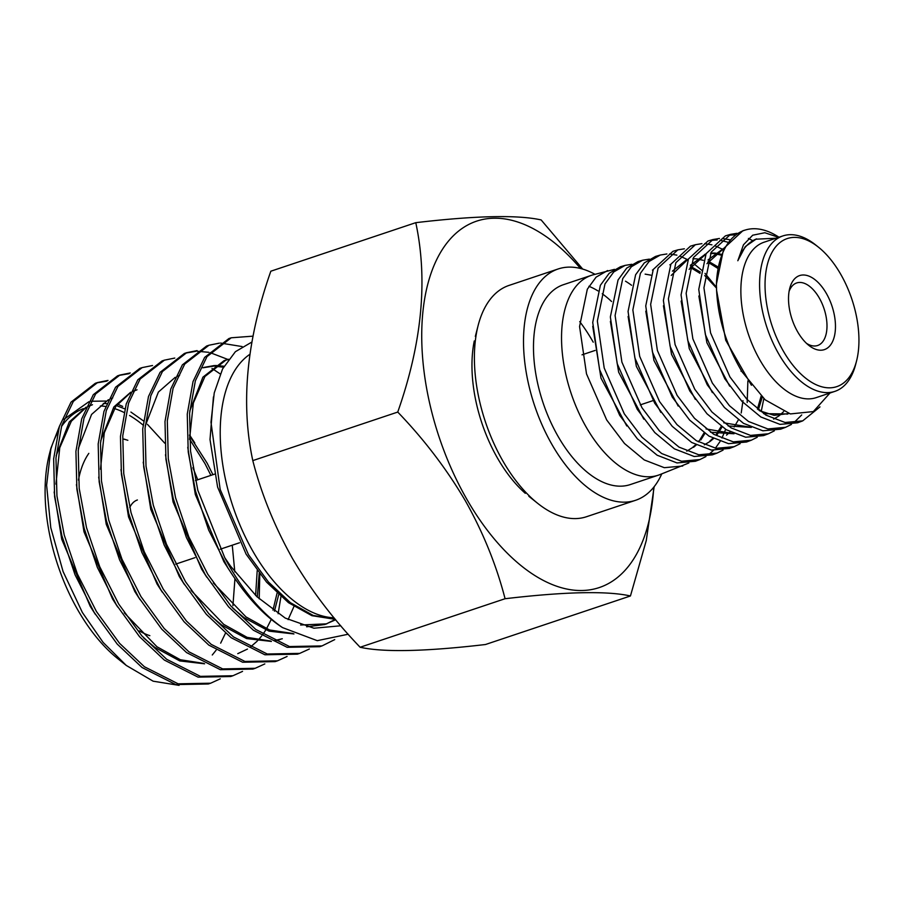 <?xml version="1.0" encoding="UTF-8"?>
<svg xmlns="http://www.w3.org/2000/svg" width="902" height="902" viewBox="0 0 902 902"><rect width="100%" height="100%" fill="white"/><g stroke="black" fill="none" stroke-linecap="round" stroke-linejoin="round"><path stroke-width="1.35" d="M474.283 340.945A109.672 59.092 71.5 0 0 497.633 458.351A109.672 59.092 71.5 0 0 525.302 493.326M129.741 507.499A36.497 19.664 -108.5 0 1 131.602 504.365A36.497 19.664 -108.5 0 1 137.397 499.979M213.436 396.903L210.008 439.567L217.596 487.057L246.111 554.178L266.597 582.162L288.505 602.683L311.889 615.671L335.33 619.347M164.728 443.164L147.421 424.323M143.463 420.907L130.914 412.067M124.814 408.854L116.381 405.596M106.718 403.645L103.313 403.453M90.459 405.393L88.621 406.058M86.152 407.14L69.296 421.899L56.138 455.814M54.143 492.007L61.719 539.238L90.234 606.358L95.477 614.521M92.489 404.716L88.509 406.306M85.927 407.648L71.326 421.223L59.758 447.719L55.935 484.137M210.899 475.377L205.036 463.718L189.544 439.082M112.727 397.94L110.89 398.605M108.42 399.687L91.564 414.446L78.406 448.35M76.411 484.554L83.987 531.785L112.502 598.905L117.745 607.069M212.928 474.7L207.065 463.042L189.533 435.7M134.996 390.476L133.158 391.152M130.689 392.235L113.832 406.982L100.674 440.898M98.679 477.09L106.256 524.333L134.77 591.453L140.013 599.604M137.025 389.799L133.045 391.4M130.463 392.731L115.862 406.306L104.294 432.813L100.472 469.232M120.947 469.638L128.524 516.88L157.038 584L162.281 592.152M179.532 375.57L177.694 376.235M175.225 377.318L158.369 392.077L145.211 425.992M143.215 462.185L150.792 509.416L179.306 576.536L184.549 584.699M223.482 367.215L214.653 366.178M213.526 366.167L202.826 367.79M165.483 454.732L173.06 501.963L201.574 569.083L206.817 577.246M224.023 366.235L215.555 365.49M214.439 365.524L203.829 367.43M228.409 359.492L225.094 360.338M228.601 359.233L224.068 360.653L202.905 377.16L189.747 411.075M187.751 447.268L195.328 494.51L223.843 561.63L229.085 569.782M226.098 359.977L204.934 376.484L193.366 402.991L189.544 439.409M212.274 654.987L216.108 650.218M220.663 643.149L225.477 633.193M232.93 605.693L234.937 578.746M234.813 571.924L232.254 545.191M143.745 638.03L154.896 647.411L179.825 660.941L204.619 663.804M255.616 595.444L257.205 570.56M124.262 612.774L156.925 646.734L180.344 659.734L203.807 663.398M257.307 597.068L259.212 573.21M272.968 610.135L277.094 593.042M237.756 653.657L247.464 649.068M250.012 647.365L257.183 641.175M258.017 640.296L261.67 635.966M262.82 634.433L265.786 629.991M266.507 628.795L271.31 619.347M274.433 611.184L278.729 594.553M288.11 619.629L293.951 606.505M210.549 615.66L221.7 625.052L246.629 638.582L271.423 641.435M274.4 640.961L280.263 639.428M191.066 590.404L223.73 624.364L247.148 637.364L270.611 641.029M273.858 640.702L282.292 638.751M232.817 608.207L243.968 617.588L269.044 631.163L293.962 633.948M213.334 582.951L245.998 616.912L269.551 629.968L293.139 633.554M306.646 626.8L324.799 624.511L335.679 619.764M325.802 624.161L335.364 619.381M300.591 625.007L326.828 623.834M123.991 439.06L127.847 440.3A103.426 55.732 71.5 0 0 123.969 439.24M88.824 453.368A103.426 55.732 71.5 0 0 78.44 480.146M139.258 630.87A103.426 55.732 71.5 0 0 149.856 635.662M249.854 354.317A140.509 75.712 71.5 0 0 253.101 551.618A140.509 75.712 71.5 0 0 334.044 617.802M335.183 619.167L313.163 615.435L290.421 602.694L268.39 581.937L248.456 554.64L220.156 489.38L210.989 422.226L214.236 392.922L222.569 368.941L235.388 351.701L251.872 342.05M253 336.153L231.216 337.788L206.975 356.628L195.362 380.802L189.578 413.319L190.559 451.169L197.831 490.293L224.767 557.718L230.63 566.253L256.89 596.662L285.235 618.084L313.93 628.22L340.776 625.774M224.767 557.718A160.511 86.491 71.5 0 0 229.773 566.817A160.511 86.491 71.5 0 0 282.529 627.6C263.046 614.972 244.769 594.948 227.687 567.516L208.666 530.06L195.508 491.071L188.225 451.958L187.255 414.108L193.028 381.591L204.641 357.406L228.894 338.566L231.216 337.788M348.183 634.23L317.267 640.668L282.529 627.6M208.339 683.987L175.811 684.595L142.054 667.514L117.26 644.129L94.079 612.244L75.058 574.788L61.9 535.799L54.616 496.686L53.646 458.836L59.419 426.319L71.032 402.134L95.285 383.305L97.608 382.527L73.366 401.356L61.753 425.541L55.969 458.058L56.939 495.908L64.222 535.021L77.392 574.01L96.413 611.466L119.583 643.351L144.388 666.736L178.145 683.817L210.662 683.209L220.28 678.834M96.446 382.933L106.921 381.118M107.992 380.418L97.608 382.527M230.608 676.523L198.079 677.143L164.322 660.061L139.528 636.677L116.347 604.791L97.326 567.335L84.168 528.346L76.884 489.234L75.915 451.383L81.687 418.866L93.301 394.681L117.542 375.852L119.876 375.063L95.635 393.903L84.021 418.088L78.237 450.605L79.207 488.456L86.491 527.569L99.66 566.557L118.681 604.013L141.851 635.887L166.656 659.283L200.413 676.365L232.93 675.745L242.548 671.381M118.714 375.469L129.189 373.665M130.26 372.966L119.876 375.063M255.198 668.292L252.876 669.07L220.347 669.69L186.59 652.597L161.796 629.213L138.615 597.338L119.594 559.883L106.436 520.894L99.152 481.781L98.183 443.931L103.956 411.413L115.569 387.229L139.81 368.388L142.144 367.61L117.903 386.451L106.289 410.624L100.505 443.141L101.475 480.992L108.759 520.116L121.928 559.093L140.949 596.549L164.119 628.435L188.924 651.819L222.681 668.912L255.198 668.292L264.816 663.917M152.528 365.513L142.144 367.61M277.466 660.839L275.144 661.617L242.615 662.237L208.858 645.144L184.064 621.76L160.883 589.874L141.862 552.419L128.704 513.441L121.42 474.317L120.451 436.467L126.224 403.949L137.837 379.776L162.078 360.935L164.412 360.157L140.171 378.987L128.558 403.171L122.773 435.689L123.743 473.539L131.027 512.652L144.196 551.641L163.217 589.096L186.387 620.982L211.192 644.366L244.949 661.448L277.466 660.839L287.084 656.464M220.212 373.935L211.993 368.433M174.796 358.06L164.412 360.157M299.735 653.386L297.412 654.164L264.884 654.773L231.126 637.691L206.332 614.307L183.151 582.421L164.13 544.966L150.972 505.977L143.689 466.864L142.719 429.014L148.492 396.497L160.105 372.312L184.346 353.483L186.68 352.693L162.439 371.534L150.826 395.719L145.042 428.236L146.011 466.086L153.295 505.199L166.464 544.188L185.485 581.643L208.666 613.529L233.46 636.913L267.217 653.995L299.735 653.386L309.352 649.012M185.519 353.11L195.993 351.295M197.279 351.25L208.7 352.31M210.087 352.614L227.856 359.436M197.064 350.596L186.68 352.705M319.68 646.7L287.163 647.32L253.406 630.239L228.601 606.854L205.419 574.969L186.398 537.513L173.24 498.524L165.957 459.411L164.987 421.561L170.76 389.044L182.373 364.859L206.614 346.018L208.948 345.24L184.707 364.081L173.094 388.266L167.31 420.783L168.291 458.633L175.563 497.746L188.732 536.735L207.753 574.191L230.935 606.065L255.728 629.449L289.486 646.542L322.003 645.922L334.721 639.608M242.097 346.56L220.595 343.064M219.333 343.143L208.948 345.24M259.201 598.827L259.799 573.965M278.132 613.721L280.95 596.549M143.035 425.045A140.306 75.599 71.5 0 0 129.572 415.484M123.935 412.417A140.306 75.599 71.5 0 0 114.351 408.527M105.635 406.475A140.306 75.599 71.5 0 0 100.381 405.956M83.379 408.629A140.306 75.599 71.5 0 0 61.426 426.612M57.604 432.825A140.306 75.599 71.5 0 0 50.208 451.237M59.408 426.364L50.94 448.181L49.396 454.191A140.306 75.599 71.5 0 0 77.944 610.192A140.306 75.599 71.5 0 0 117.891 658.742L126.28 665.439L153.137 681.19L179.081 685.362M122.683 406.385L117.463 404.164M105.816 401.063L91.034 401.255M88.881 401.728L63.884 419.374M50.94 448.181L46.611 485.253L50.783 527.726L63.072 571.53L82.375 612.492L103.11 642.393L126.28 665.439M192.915 467.698L197.741 479.785M580.505 268.48A193.197 104.102 71.5 0 0 436.85 259.291A193.197 104.102 71.5 0 0 466.954 499.471A193.197 104.102 71.5 0 0 584.789 590.393A193.197 104.102 71.5 0 0 653.747 487.227M654.164 486.697L646.249 540.614L630.442 595.974C607.046 590.765 565.261 591.678 505.075 598.725C496.404 565.126 483.156 532.462 465.331 500.734C446.524 468.871 423.996 439.319 397.748 412.067C422.035 342.974 428.044 279.834 415.777 222.67C475.76 215.634 517.545 214.721 541.144 219.93L582.703 269.078M415.777 222.67L270.825 271.209C246.539 340.302 240.53 403.442 252.797 460.606C261.298 493.789 274.546 526.452 292.53 558.586C311.055 590.077 333.582 619.64 360.123 647.253C383.519 652.462 425.304 651.548 485.49 644.513L630.442 595.974M360.123 647.253L505.075 598.725M252.797 460.606L397.748 412.067M194.787 442.905L189.544 434.967M635.583 500.294L586.48 516.733A121.973 65.722 -108.5 0 1 537.66 503.327A121.973 65.722 -108.5 0 1 502.944 461.114A121.973 65.722 -108.5 0 1 478.128 325.509A121.973 65.722 -108.5 0 1 509.032 285.415L558.135 268.976A121.973 65.722 71.5 0 0 552.047 444.675A121.973 65.722 71.5 0 0 635.583 500.294A121.973 65.722 71.5 0 0 661.752 473.922M579.727 321.619A121.973 65.722 -108.5 0 1 592.569 341.035A121.973 65.722 -108.5 0 1 593.223 342.174M594.914 274.276A121.973 65.722 71.5 0 0 558.135 268.976M611.579 301.516A105.376 56.781 71.5 0 0 602.243 293.77M597.947 290.895A105.376 56.781 71.5 0 0 588.893 286.284M614.499 269.348L592.546 274.975A105.376 56.781 71.5 0 0 591.464 275.313L563.4 284.705A105.376 56.781 71.5 0 0 558.146 436.512A105.376 56.781 71.5 0 0 630.318 484.566L658.381 475.162A105.376 56.781 71.5 0 0 659.441 474.79L688.857 462.985M631.569 285.291A105.376 56.781 71.5 0 0 625.492 281.187M591.464 275.313A105.376 56.781 71.5 0 0 586.199 427.12A105.376 56.781 71.5 0 0 658.381 475.162M631.828 264.286L625.097 265.391L613.766 271.93L604.983 283.927L597.361 320.999L604.205 368.039L624.297 413.826L641.976 437.199L661.662 453.526L681.54 461.238L699.907 459.558L705.95 456.559M699.907 459.558L695.408 461.249L677.019 462.94L657.118 455.206L637.387 438.857L619.73 415.416L599.571 369.561L592.727 322.442L600.371 285.303L609.188 273.283L620.463 266.755L625.097 265.391M607.644 270.532L596.087 277.151L587.315 289.215L579.569 326.547L586.503 373.879L606.696 419.971L624.488 443.491L644.253 459.941L664.312 467.687L682.758 466.018M716.413 284.051L723.697 248.456L742.876 230.732L745.593 229.931A99.502 53.613 71.5 0 0 716.413 284.051C716.74 314.392 725.321 343.685 742.132 371.94L765.178 399.834L790.377 413.928L813.333 411.583L829.975 393.024M778.956 237.226A99.502 53.613 71.5 0 0 745.593 229.931M736.934 233.314L730.519 234.373L711.238 252.12L703.932 287.794L710.573 332.883L729.943 376.957L746.991 399.406L765.888 415.1L785.067 422.486L802.712 420.862L819.974 406.892M802.724 420.862L797.706 422.756L779.993 424.38L760.826 416.972L741.85 401.266L724.802 378.75L705.375 334.586L698.757 289.407L706.097 253.665L725.388 235.873L730.519 234.373M727.993 235.253L734.645 234.836M748.401 238.432L752.539 240.563M729.447 239.684L722.254 238.489M719.446 238.466L712.952 239.537L693.537 257.453L686.14 293.33L692.86 338.825L712.354 383.091L729.459 405.72L748.525 421.505L767.827 428.935L785.574 427.322L791.437 424.414M785.574 427.322L780.625 429.183L762.855 430.795L743.507 423.354L724.453 407.512L707.281 384.861L687.786 340.494L681.066 294.909L688.452 258.975L707.946 241.014L712.952 239.537M710.483 240.394L717.18 239.966M720.078 240.248L727.508 242.131M722.175 249.099L715.049 245.818M711.926 244.825L704.665 243.653M701.914 243.641L695.363 244.713L675.857 262.696L668.393 298.866L675.091 344.609L694.754 389.236L711.937 412L731.15 427.898L750.532 435.407L768.459 433.761L774.344 430.84M768.459 433.761L763.588 435.598L745.672 437.222L726.234 429.702L706.999 413.781L689.782 390.972L670.107 346.244L663.387 300.434L670.885 264.185L690.458 246.156L695.363 244.713M684.381 248.805L677.808 249.877L658.11 268.041L650.646 304.391L657.378 350.461L677.109 395.392L694.484 418.302L713.775 434.324L733.303 441.867L751.31 440.21L757.229 437.278M751.31 440.21L746.563 442.003L728.5 443.66L708.972 436.094L689.613 420.061L672.261 397.083L652.462 352.073L645.742 305.925L653.251 269.484L672.96 251.308L677.808 249.877M716.583 287.479L705.014 273.362M702.624 270.995L693.097 263.068M688.034 259.844L679.894 256.078M676.861 255.131L669.543 253.958M666.882 253.958L660.264 255.04L649.057 261.49L640.409 273.317L632.854 309.938L639.687 356.346L659.52 401.537L676.974 424.605L696.378 440.717L716.075 448.317L734.16 446.67L740.136 443.705M734.16 446.67L729.492 448.429L711.362 450.075L691.654 442.465L672.227 426.308L654.717 403.205L634.873 357.936L628.063 311.427L635.606 274.76L644.299 262.899L655.506 256.439L660.264 255.04M649.361 259.122L642.664 260.216L631.4 266.71L622.752 278.571L615.096 315.474L621.895 362.108L641.931 407.67L659.452 430.908L679.026 447.121L698.791 454.777L717.034 453.108L723.066 450.121M717.034 453.12L712.433 454.845L694.202 456.502L674.369 448.835L654.796 432.577L637.24 409.305L617.205 363.653L610.361 316.952L618.05 279.981L626.721 268.097L638.041 261.58L642.664 260.216M793.737 422.846L801.709 414.943M761.209 411.571L763.825 398.639M747.183 402.529L747.882 380.926M742.989 400.657L741.218 412.992M708.047 455.149L713.471 450.357M715.387 448.204L720.089 441.484M721.972 438.045L725.648 429.352M818.452 247.171L815.656 244.938A81.958 44.164 71.5 0 0 782.857 235.929L764.141 242.187A81.958 44.164 71.5 0 0 760.048 360.259A81.958 44.164 71.5 0 0 816.186 397.635L834.891 391.367A81.958 44.164 71.5 0 0 855.66 364.431L856.55 360.969A78.057 42.056 71.5 0 0 840.675 274.174A78.057 42.056 71.5 0 0 818.452 247.171A78.057 42.056 71.5 0 0 768.696 259.979A78.057 42.056 71.5 0 0 783.308 351.036A78.057 42.056 71.5 0 0 856.55 360.969M778.584 237.361L764.851 232.739L752.696 235.208L743.462 244.803L737.813 260.734C741.76 249.91 747.747 242.739 755.775 239.199L776.002 238.218M782.857 235.929A81.958 44.164 71.5 0 0 778.764 354.001A81.958 44.164 71.5 0 0 834.891 391.367M797.65 331.823A39.034 21.028 71.5 0 0 808.767 345.331A39.034 21.028 71.5 0 0 833.64 338.927A39.034 21.028 71.5 0 0 826.333 293.387A39.034 21.028 71.5 0 0 789.712 288.426A39.034 21.028 71.5 0 0 797.65 331.823M806.523 343.369A32.979 17.769 71.5 0 0 817.629 345.5A32.979 17.769 71.5 0 0 819.275 297.987A32.979 17.769 71.5 0 0 796.692 282.946A32.979 17.769 71.5 0 0 789.103 291.335M788.9 413.533L774.13 415.348L759.45 410.714M706.954 263.711L723.607 248.636M783.59 411.65L779.441 415.529M778.877 415.957L773.657 419.126M689.139 269.36L705.928 253.992M710.776 253.079L714.519 253.045M715.297 253.101L721.205 254.263M751.242 427.356L723.776 422.812M671.201 275.448L687.843 259.404L686.399 259.866L688.26 259.359M708.352 261.242L717.891 266.868M762.235 397.173L758.345 409.858M733.924 433.704L706.041 428.935M690.74 266.462L700.29 272.009M704.721 275.538L716.459 288.031M722.062 426.984L717.327 434.347M713.471 438.609L710.765 440.931M710.167 441.394L704.304 444.833M645.133 274.129L650.804 275.133M704.924 433.445L700.775 439.996M696.243 445.024L693.525 447.324M737.813 260.734L745.323 246.55L756.485 238.861M751.434 385.267L725.715 340.212L716.526 290.016M788.743 413.488L787.018 414.187M787.739 413.95L763.633 413.668M729.639 386.146L706.886 342.692L698.858 295.991M708.07 259.911L723.032 248.817M722.31 249.065L723.562 248.738M712.388 392.618L689.263 348.634L681.145 301.065M690.346 265.312L705.443 254.15M704.721 254.398L705.883 254.093M710.596 253.473L713.854 253.563M714.643 253.654L720.912 255.097M751.355 427.413L728.151 425.969M695.329 399.383L671.528 354.362L663.444 305.767M672.43 271.152L686.399 259.866M692.916 258.75L696.243 258.84M697.032 258.93L703.289 260.317M707.822 262.121L717.654 268.255M761.141 396.113L757.409 409.113M734.048 433.761L710.584 432.261M678.18 406.058L653.939 360.439L645.798 311.179M669.848 264.793L670.693 264.568M690.222 267.342L700.053 273.374M738.343 419.904L734.183 426.984M730.135 431.9L726.527 435.125M660.828 412.394L636.35 366.381L628.108 316.478M652.428 270.081L653.037 269.923M721.205 426.387L716.447 434.144M712.873 438.293L709.942 440.965M643.78 419.114L618.648 372.176L610.395 321.371M704.079 432.847L699.896 439.781M699.354 440.503L698.295 441.845M695.668 444.731L692.725 447.358M692.105 447.843L686.76 451.158M626.777 425.969L601.003 378.186L592.738 326.321M208.328 683.987L210.662 683.209M230.608 676.534L232.93 675.745M319.68 646.711L322.003 645.922M239.537 542.756L220.235 549.217M195.001 557.662L175.698 564.122M214.552 474.148L195.475 480.54M475.331 336.423L478.128 325.509M640.262 404.885L653.138 400.578M740.982 371.162L741.545 370.97M582.027 354.824L595.14 350.427M528.854 496.303L537.66 503.327"/></g></svg>
